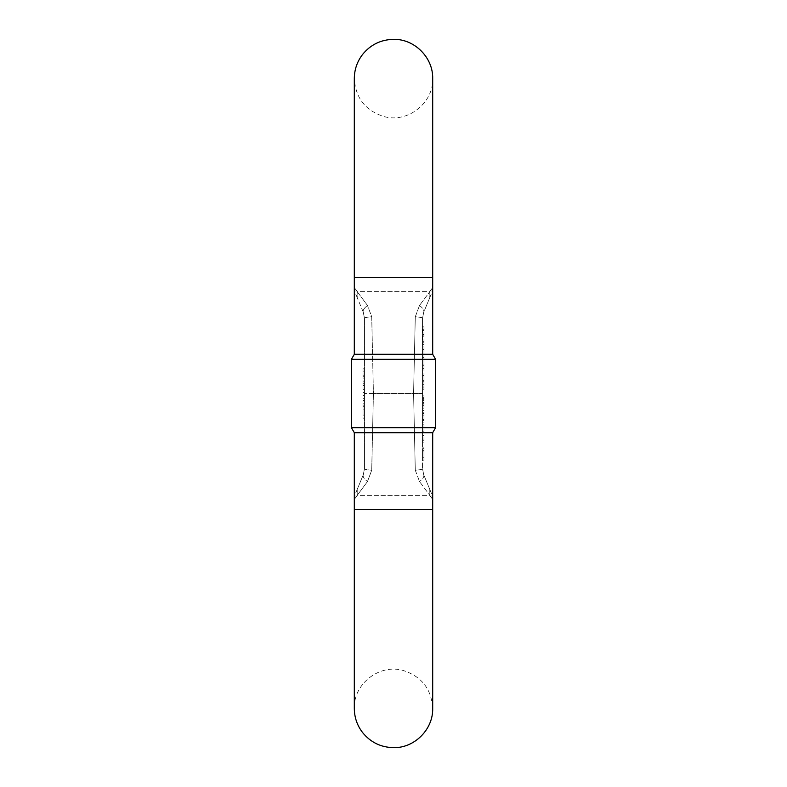 <?xml version="1.0" encoding="UTF-8"?>
<svg xmlns="http://www.w3.org/2000/svg" width="787" height="787" viewBox="0 0 787 787"><rect width="100%" height="100%" fill="white"/><g stroke="black" fill="none" stroke-linecap="round" stroke-linejoin="round"><path stroke-width="0.59" stroke-dasharray="3.94 2.95" d="M422.53 375.527L422.53 387.243L423.977 387.243L423.977 382.905L422.53 382.905L422.53 375.527L422.53 382.571L422.53 375.527L423.977 375.527L423.977 382.905L423.977 373.068L422.53 373.068L423.977 373.068L423.977 375.527L422.53 375.527L423.977 375.527L423.977 384.715L422.53 384.715L422.53 382.571L423.977 382.571L423.977 375.527L422.53 375.527M422.53 389.801L422.53 381.242L422.53 389.801L423.977 389.801L423.977 381.242L423.977 389.801L422.53 389.801M422.53 412.791L422.53 422.796L423.977 422.796L423.977 412.791L422.53 412.791L422.53 422.462L422.53 412.791L422.53 422.462L423.977 422.462L423.977 412.791L423.977 419.333L422.53 419.333M423.977 396.333L423.977 407.696L423.977 399.068L422.53 399.068L422.53 408.178L422.53 395.9L422.53 408.158L423.977 408.178L423.977 399.068L423.977 408.158L422.53 408.178L423.977 408.158L423.977 395.9L422.53 395.9L423.977 395.9L423.977 405.817L423.977 398.675L423.977 405.817L422.53 405.817L422.53 398.675L423.977 398.675L423.977 396.333L422.53 396.333M423.977 440.828L423.977 435.457L423.977 442.294L423.977 440.828L422.521 440.828L422.53 318.243L422.53 468.757L422.53 435.457L422.511 442.294L423.977 442.294L422.511 442.294M422.53 457.759L422.53 450.617L423.977 450.617L423.977 457.759L422.53 457.759M422.53 431.817L422.53 424.803L422.53 431.817L423.977 431.817L422.53 431.817M422.53 399.776L422.53 397.248L422.53 400.485L422.53 399.776L423.977 399.776L423.977 400.485L422.53 400.485L423.977 400.485L423.977 397.248L423.977 398.035L422.53 398.035M422.53 404.99L422.53 402.501L422.53 405.758L422.53 404.99L423.977 404.99L423.977 405.758L422.53 405.758L423.977 405.758L423.977 402.501L423.977 403.278L422.53 403.278M422.53 346.978L422.53 349.418L423.977 349.408L423.977 346.89L423.977 351.819L422.53 351.819M415.28 316.797L413.578 393.5L415.28 470.203A15.671 1.712 180 0 0 422.53 468.757L423.721 474.758L429.781 489.386L423.721 474.758L422.53 468.757A15.671 1.722 180 0 1 415.28 470.213L413.578 393.5L415.28 316.787L419.52 305.445L429.82 291.613L419.52 305.454L415.28 316.797A15.671 1.712 180 0 1 422.53 318.243L423.721 312.242L429.781 297.614L423.721 312.242L422.53 318.243A15.671 1.722 180 0 0 415.28 316.787M422.107 326.871L423.977 326.871L423.977 344.608L423.977 326.871L422.107 326.871L422.511 344.608L423.977 344.608L422.511 344.608M422.53 330.579L422.53 341.302M422.53 449.79L422.53 468.757M422.53 456.47L422.53 452.918M364.47 389.368L364.47 368.808L364.47 389.368L363.023 389.368L363.023 368.808L363.023 389.368M371.72 470.203A15.671 1.712 0 0 1 364.47 468.757L364.47 318.243L364.47 468.757L363.279 474.758L357.219 489.386L363.279 474.758L364.47 468.757A15.671 1.722 0 0 0 371.72 470.213L367.48 481.555L357.18 495.387L367.48 481.546L371.72 470.203L373.422 393.5L371.72 470.213M364.47 415.123L364.47 400.465L363.023 400.465L363.023 405.895L364.47 405.895L364.47 415.123L364.47 406.318L364.47 415.123L363.023 415.123L364.47 415.123L363.023 415.123L363.023 403.633L364.47 403.633L364.47 406.318L363.023 406.318L363.023 415.123L364.47 415.123M429.83 495.387L432.693 499.529L429.83 495.387L357.17 495.387L354.307 499.529L357.17 495.387L429.83 495.387L429.781 489.396L431.492 493.528L429.781 489.396L429.84 495.387M415.28 470.203L419.52 481.546L429.82 495.387L419.52 481.555L415.28 470.213M357.18 291.613L367.48 305.445L371.72 316.787L373.422 393.5L371.72 316.797L367.48 305.454L357.18 291.613M429.83 291.613L432.693 287.471L429.83 291.613L357.17 291.613L354.307 287.471L357.17 291.613L429.83 291.613M354.307 432.693L432.693 432.693M354.307 354.307L432.693 354.307M435.595 427.666L351.405 427.666M351.405 359.334L435.595 359.334M363.279 312.242L357.219 297.614L363.279 312.242L364.47 318.243L363.279 312.242A15.671 5.765 -22.5 0 1 367.48 305.445A15.671 5.755 157.5 0 0 363.279 312.242M357.219 297.604L355.508 293.472L357.219 297.604L357.16 291.613L357.219 297.604M357.219 489.396C354.947 494.866 354.947 494.866 357.219 489.396M429.781 297.604C432.053 292.134 432.053 292.134 429.781 297.604L429.82 291.613L429.781 297.604M419.52 305.454A15.671 5.755 -157.5 0 1 423.721 312.242A15.671 5.765 -157.5 0 0 419.52 305.445M423.721 474.758A15.671 5.755 -22.5 0 1 419.52 481.546A15.671 5.765 157.5 0 0 423.721 474.758M363.279 474.758A15.671 5.765 22.5 0 0 367.48 481.555A15.671 5.755 22.5 0 1 363.279 474.758M371.72 316.797A15.671 1.712 -0 0 0 364.47 318.243A15.671 1.722 0 0 1 371.72 316.787M423.977 386.948L422.53 386.948L423.977 386.948M423.977 381.242L422.53 381.242L423.977 381.242M423.977 387.961L422.53 387.961M423.977 419.333L423.977 420.189L422.53 420.189M423.977 420.189L423.977 412.791M423.977 413.647L422.53 413.145L422.53 419.432L422.53 413.647L423.977 413.647L423.977 420.465L422.53 420.465L422.53 419.432L423.977 419.432L423.977 413.647M363.023 398.665L364.47 398.665M363.023 395.517L364.47 395.517M363.023 391.001L364.47 391.001M363.023 385.532L364.47 385.532M363.023 381.823L364.47 381.823M363.023 376.698L364.47 376.698M363.023 371.897L364.47 371.897M363.023 368.808L364.47 368.808M363.023 375.173L364.47 375.173M363.023 378.134L364.47 378.134M363.023 383.761L364.47 383.761M363.023 392.506L364.47 392.506M363.023 418.192L364.47 418.192L363.023 418.192L363.023 405.895L363.023 418.192M423.977 440.022L422.53 440.022L423.977 440.022M423.977 435.457L422.53 435.457L423.977 435.457M422.53 460.1L423.977 460.1L423.977 447.842L423.977 460.129L422.53 460.129L423.977 460.129L423.977 451.02L422.53 451.02M423.977 448.275L422.53 448.275M423.977 447.842L422.53 447.842L423.977 447.842M423.977 329.241L422.53 329.241L423.977 329.241M423.977 334.623L422.53 334.623M423.977 336.836L422.53 336.836M423.977 342.237L422.53 342.237L423.977 342.237M423.977 341.302L422.481 341.302M423.977 335.862L422.53 335.862M423.977 330.579L422.226 330.579M423.977 346.89L422.521 346.89M423.977 351.819L423.977 354.327L422.53 354.327M423.977 354.327L423.977 358.813L422.53 358.813M423.977 358.813L423.977 363.309L422.53 363.309M423.977 363.309L423.977 365.68L422.53 365.68M423.977 365.68L423.977 370.775L422.53 370.775M423.977 370.775L423.977 368.306L422.53 368.306M423.977 368.306L423.977 364.46L422.53 364.46M423.977 364.46L423.977 360.357L422.53 360.357M423.977 360.357L423.977 357.387L422.53 357.387M423.977 357.387L423.977 353.019L422.53 353.019M423.977 353.019L423.977 349.408M423.977 424.803L422.53 424.803L423.977 424.803L423.977 431.817L423.977 424.803M423.977 397.248L422.53 397.248L423.977 397.248M423.977 398.035L423.977 399.776M423.977 402.501L422.53 402.501L423.977 402.501M423.977 403.278L423.977 404.99M422.53 393.5L373.422 393.5L422.53 393.5M393.5 509.612L432.693 509.612L393.5 509.612M393.5 277.388L432.693 277.388L393.5 277.388M354.307 499.529L354.307 509.612L432.693 509.612L432.693 499.529M354.307 277.388L432.693 277.388L432.693 78.543C433.588 103.048 407.617 123.411 383.899 116.535C365.384 110.603 355.517 97.942 354.307 78.543L354.307 287.471M357.18 495.387L357.219 489.386L357.18 495.387M373.422 393.5L364.47 393.5L373.422 393.5M423.977 380.328L422.53 380.328M423.977 415.133L422.53 415.133M363.023 409.122L364.47 409.122M422.53 326.871L422.53 318.243M432.693 287.471L432.693 277.388M432.693 509.612L432.693 708.457C431.483 689.058 421.616 676.397 403.101 670.465C379.383 663.589 353.412 683.952 354.307 708.457L354.307 509.612M432.673 287.491L431.492 293.492M432.673 499.509L431.492 493.518M354.327 499.509L355.508 493.508M354.327 287.491L355.508 293.482M423.977 410.519L422.53 410.519"/><path stroke-width="1.18" d="M354.307 432.693L432.693 432.693L432.693 509.612L354.307 509.612L354.307 432.693L351.405 427.666L435.595 427.666L435.595 359.334L351.405 359.334L351.405 427.666M432.693 277.388L432.693 354.307L354.307 354.307L354.307 78.543C354.386 69.62 357.131 61.612 362.532 54.519C370.52 44.692 380.839 39.635 393.5 39.35C414.434 38.809 433.224 57.599 432.693 78.543L432.693 277.388L354.307 277.388M354.307 354.307L351.405 359.334M354.307 509.612L354.307 708.448C354.386 717.38 357.131 725.388 362.532 732.481C370.52 742.308 380.839 747.365 393.5 747.65C414.434 748.191 433.224 729.401 432.693 708.457L432.693 509.612M432.693 354.307L435.595 359.334M432.693 432.693L435.595 427.666"/></g></svg>
